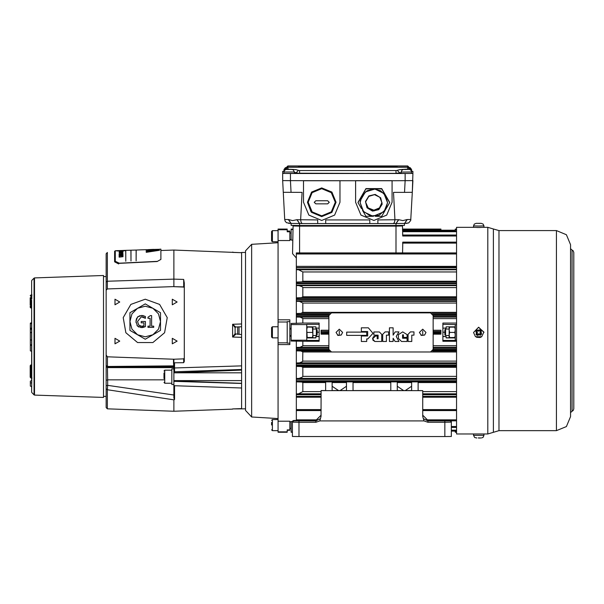 <?xml version="1.0" encoding="UTF-8"?>
<svg xmlns="http://www.w3.org/2000/svg" width="604" height="604" viewBox="0 0 604 604"><rect width="100%" height="100%" fill="white"/><g stroke="black" fill="none" stroke-linecap="round" stroke-linejoin="round"><path stroke-width="0.91" d="M325.647 390.577L321.086 390.577L321.034 416.42L319.78 420.943L315.877 422.241L315.877 420.92L319.984 418.912M427.255 420.558L427.904 420.452L427.255 420.467L427.904 420.663L427.904 422.241L423.993 420.943L422.747 416.42L422.694 390.645L321.086 390.645M296.33 420.361L296.33 410.395L321.086 410.395M321.086 410.29L296.33 410.395M296.33 410.29L296.33 409.595L321.086 409.595M321.086 397.213L296.33 397.213L296.33 393.921L298.565 393.816L302.846 391.611L302.846 382.558L301.849 382.03L296.33 381.887L296.33 393.921M411.618 386.296L405.276 390.577M403.631 390.577L397.289 386.296M346.485 386.296L340.143 390.577M338.504 390.577L332.155 386.296M296.33 341.041L296.33 347.428L300.007 347.262L302.815 345.941L302.846 341.29L291.12 341.041L291.12 323.427L302.846 323.057L302.815 318.383L300.007 317.108L328.901 317.108M278.097 421.192L278.097 432.253L287.217 432.253L287.217 429.889L289.822 429.889L289.822 421.192L278.097 421.192L278.097 344.597L289.822 344.597L289.822 343.163L287.217 343.163L287.217 321.592L289.822 321.592L289.822 343.163M296.33 366.401L296.33 378.489L299.055 378.368L302.483 377.047L302.846 376.39L302.846 367.292L301.426 366.537L296.33 366.401L296.33 362.989L299.539 362.845L302.702 361.524L302.846 351.966L300.988 350.984L296.33 350.856L296.33 362.989M292.427 432.253L291.12 432.253L291.12 421.547L292.442 421.547M296.33 381.887L296.33 378.489M296.33 350.856L296.33 347.428M302.846 341.29L319.131 341.29L319.131 323.057L302.846 323.057M319.131 328.138L315.877 328.138L315.877 326.839L306.757 326.839M306.757 337.908L315.877 337.908L315.877 336.466L319.131 336.466M319.131 340.429L306.757 340.429L306.757 324.31L319.131 324.31M328.901 316.504L296.33 316.504L296.33 323.427M296.33 316.504L296.33 315.379L328.901 315.379M328.908 315.243L296.33 315.379M296.33 315.243L296.33 314.42L329.127 314.42M330.026 313.348L300.988 313.348L302.846 312.321L302.846 303.095L299.539 301.388L456.564 301.388M456.564 300.815L296.33 300.815L296.33 314.42M296.33 300.815L296.33 299.539L456.564 299.539M456.564 299.403L296.33 299.539M296.33 299.403L296.33 298.731L456.564 298.731M456.564 297.606L301.426 297.606L302.846 296.813L302.846 287.557L302.483 286.892L299.055 285.617L456.564 285.617M456.564 285.073L296.33 285.073L296.33 298.731M296.33 285.073L296.33 283.646L456.564 283.646M456.564 283.51L296.33 283.646M296.33 283.51L296.33 282.989L456.564 282.989M456.564 281.811L301.849 281.811L302.846 281.245L302.846 271.936L298.565 269.762L456.564 269.762M456.564 269.271L296.33 269.271L296.33 282.989M296.33 269.271L296.33 267.685L456.564 267.685M456.564 267.557L296.33 267.685M296.33 267.557L456.564 267.187M456.564 252.91L296.33 252.91L296.33 266.364L456.564 266.364M402.679 235.9L402.498 225.435L402.498 225.987L395.99 226.1L299.592 226.1L293.076 225.987L293.076 225.435L292.593 253.68L292.819 240.052L291.12 240.052L291.12 229.037L293 229.218M456.564 235.062L402.664 235.062L456.564 235.115M402.611 231.664L402.664 235.009L456.564 235.009M402.596 230.788L456.564 230.811L402.596 230.788M456.564 432.253L455.257 432.253L455.257 431.113M455.257 230.773L455.257 229.037L456.564 229.037M456.564 341.29L442.883 341.29L442.883 324.31L456.564 324.597M455.257 337.908L446.137 337.908L446.137 336.609L442.883 336.609M442.883 328.138L446.137 328.138L446.137 326.839L455.257 326.839M442.883 340.429L455.257 340.429L455.257 324.597M289.822 321.592L289.822 319.848L278.097 319.848L278.097 240.535L289.822 240.535L289.822 231.785L287.217 231.785L287.217 229.037L278.097 229.037L278.097 240.535M402.581 229.943L402.566 229.052L402.596 230.773L456.564 230.773M402.581 229.052L402.521 225.435L402.566 229.052L440.928 229.052L402.566 229.059L440.928 229.052L440.928 230.773M433.113 330.229L440.928 330.229L440.928 334.133L433.113 334.133M328.901 333.446L321.086 333.446L321.086 332.487L328.901 332.487M328.901 332.351L321.086 332.487M321.086 332.351L321.086 331.362L328.901 331.362M292.819 240.052L293.008 229.037M278.097 319.848L278.097 344.597M287.217 230.992L289.822 230.992L289.822 231.785M289.822 429.889L289.822 430.297L287.217 430.297M233.114 408.893L245.526 408.81L245.526 410.456L245.526 250.834L245.526 252.487L241.623 252.487L241.623 388.01L174.556 385.729L173.884 385.284L173.884 398.051L173.884 395.054L107.678 385.367L107.399 389.723L106.145 388.742L106.145 407.549L107.399 408.855L107.399 389.723L173.884 399.833L173.884 411.218L107.399 408.855M239.018 326.877L239.018 334.42M237.712 334.374L237.712 326.923M412.298 192.283L410.728 220.483L408.666 222.959L404.484 223.382M290.985 223.382L286.545 222.763L285.148 221.253L284.703 219.456L288.538 219.531L292.668 220.588L296.828 219.675L317.379 219.939M378.202 219.939L398.572 219.675L395.99 223.533L398.753 219.675L402.876 220.596L407.043 219.531L404.574 223.382L407.217 219.524L410.871 219.456M394.918 219.939L394.435 222.514L393.347 223.578L325.745 223.578L325.745 220.022M369.829 220.022L369.829 223.578L302.234 223.578L301.147 222.514L300.656 219.939M377.855 220.022L377.855 223.578L393.332 223.578M325.745 223.578L317.727 223.578L317.727 220.022M300.656 219.735L302.091 192.412L283.268 192.276L282.657 180.566L303.495 180.702L303.495 202.234L308.84 215.13L321.736 220.468L334.631 215.13L339.969 202.234L339.969 180.747L303.495 180.747M412.305 192.276L404.499 192.412L405.118 180.702L412.925 180.566L405.103 180.702L405.103 173.537L412.925 173.401L412.305 192.276L412.925 180.566M285.262 169.694L285.262 168.591L285.262 169.694L287.866 167.089L287.866 165.987L407.708 165.987L407.677 169.15L399.961 169.611L396.42 170.585L299.161 170.585L295.62 169.611L288.063 169.203L287.866 167.089L407.708 167.089L410.32 169.694L410.32 168.591L410.32 169.694M271.581 422.445L271.581 425.02M271.581 429.829L272.366 430.614L272.366 419.538L278.097 419.538M312.411 337.561L312.88 334.978L312.411 327.142L312.88 327.081L312.88 337.508L306.757 337.508M272.366 326.756L271.581 327.542L271.581 337.047L272.366 337.832L272.366 326.756L278.097 326.756M312.88 329.037L316.375 329.037L316.375 335.552L312.88 335.552M316.375 335.552L317.175 334.752L317.175 329.837L316.375 329.037M271.581 240.603L271.581 231.46L271.581 240.603M449.603 332.404L449.134 334.978L449.603 337.561L449.134 337.508L449.134 327.081L449.603 327.142L449.134 329.769L449.603 332.404L454.789 332.404L455.257 329.769L454.789 327.142L449.603 327.142M449.134 335.552L445.639 335.552L445.639 329.037L449.134 329.037M445.639 329.037L444.838 329.837L444.838 334.752L445.639 335.552M473.498 227.346L456.564 227.346L456.564 433.951L487.805 433.951L487.805 227.346L493.4 228.976L493.4 432.321L498.995 430.69L556.465 430.69L566.416 426.567L570.538 416.624L570.538 244.673L566.416 234.722L556.465 230.6L556.465 430.69M114.609 251.415L114.609 261.819L118.656 263.963L114.609 261.66M173.884 384.522L171.8 384.522L171.8 368.885L173.884 368.885L173.884 385.284M163.986 372.94L163.986 378.58M114.609 251.219L115.266 251.241L115.266 250.766L115.266 261.441L119.305 263.178L115.266 261.275M160.86 259.29L160.86 249.173L160.86 259.456L157.085 261.532L119.305 263.344M125.813 250.396L125.813 261.245L125.685 250.396L131.023 250.215L131.023 261.034L130.894 250.215M136.24 250.033L136.104 260.83L136.104 250.033L141.313 249.852M146.53 249.716L149.543 249.558M146.274 252.336L146.274 249.89L159.554 250.29L146.274 252.336M119.109 257.153L119.109 256.511L120.136 256.262L119.109 256.141L119.109 255.628L123.02 255.749L123.02 256.67L119.109 257.153M119.109 255.356L119.109 253.861L119.584 253.74L119.109 252.283L123.02 252.291L119.668 252.993L122.944 253.393L123.02 253.899L119.524 254.337L122.891 254.435L123.02 255.462L120.204 254.941L120.204 255.371L119.109 255.356M125.292 250.705L118.935 250.781L125.292 250.705M116.829 250.924L123.314 250.773M235.107 333.65L235.107 327.61L235.734 326.975L232.593 324.288L241.623 323.955L241.623 252.729L173.884 250.079L160.86 250.539L160.86 249.369M159.554 249.263L152.827 249.437M146.274 249.905L159.554 250.298M157.991 250.366L147.187 252.027L147.187 249.958L157.991 250.366M147.187 252.027L147.187 249.973L157.923 250.373M148.886 251.536L148.101 251.679L148.886 251.536L148.886 250.071L148.101 250.048L148.101 251.679M153.831 250.841L152.691 250.826L153.831 250.841M152.246 250.849L149.535 250.977L152.246 250.849M150.675 250.456L152.246 250.32L150.675 250.449M153.937 250.245L149.535 250.441M153.937 250.486L149.535 250.698M152.246 250.577L151.385 250.675L152.246 250.562M153.937 250.758L149.535 250.977M119.109 255.643L123.02 255.764M119.109 256.526L120.158 256.262M121.457 256.345L122.068 256.443M121.125 250.668L119.577 250.819L121.125 250.668M119.524 254.337L123.02 254.495M119.668 252.993L123.02 253.446M119.109 252.291L123.02 252.306M119.109 253.876L119.584 253.484M120.755 253.589L121.676 253.688M119.577 250.826L121.125 250.894M153.612 249.407L148.305 249.595M147.474 249.663L148.471 249.626M30.2 297.734L30.2 305.239M32.027 294.971L30.985 294.971L30.2 295.756L30.985 294.971L30.985 307.995L30.245 307.474L30.2 306.273M30.615 365.073L30.2 365.76L30.2 377.221L30.985 378.006L30.985 364.975L31.634 364.975L31.634 307.995L30.88 307.995M31.634 392.094L31.816 378.24L31.634 392.094L31.634 386.605L30.328 386.115L30.328 381.124L31.634 380.709L31.634 378.006M31.634 300.082L31.816 373.891L31.634 300.082M31.634 280.883L31.634 294.458M103.541 397.47L103.541 275.507L34.496 277.916L34.496 395.061L103.541 397.47M31.634 322.702L30.328 323.178L30.328 350.841L31.634 351.317M173.884 250.079L173.884 279.093L107.399 281.245L107.399 252.442L106.145 253.748L106.145 290.222L107.399 288.916L173.884 286.598L173.884 279.093L183.676 279.41L184.303 283.042L184.303 361.449L183.669 362.74L174.556 362.785L174.556 371.754L173.884 371.105L173.884 371.8L174.556 372.449L174.556 371.754L241.623 369.467M184.303 361.449L184.303 358.006L183.669 358.851L173.884 359.191L107.414 356.79L106.145 355.092L106.145 396.851M235.107 327.61L235.734 326.99L241.623 326.787L235.734 326.99L235.107 327.64L232.593 324.288L232.593 337.009L235.107 333.665L235.734 334.306L235.107 333.672M174.428 362.785L173.884 363.699L173.884 371.105M106.145 296.073L106.145 366.288L107.459 367.587L107.678 379.818L106.145 380.263L106.145 385.805L107.678 385.367L107.678 379.818L163.986 379.825M106.145 284.59L106.145 292.872M241.623 334.51L235.152 333.884M232.857 408.908L241.623 408.568L241.623 388.01M173.884 367.995L241.623 365.896L241.623 337.334L232.593 337.009L235.734 334.314L235.115 333.71M315.877 420.354L293.725 420.444L293.725 420.829L315.877 420.92L316.526 420.558L315.877 420.354L321.086 415.144L315.877 420.354L292.932 420.716L292.427 421.743L292.427 436.458L298.942 436.571L444.838 436.571L444.838 422.241L427.904 422.241M298.942 420.92L298.942 422.241L292.427 422.128L293.725 420.829M427.904 420.452L450.924 420.777L451.347 421.743L451.347 436.458L444.838 436.571M423.797 418.912L427.904 420.92L444.838 420.92L444.838 422.241L451.347 422.128L450.048 420.444L427.904 420.354L422.694 415.144L427.904 420.354M278.097 242.717L251.649 244.333L251.649 416.956L278.097 418.58M271.581 240.973L272.366 241.759L272.366 230.683L278.097 230.683M572.041 332.057L572.041 411.271L573.166 410.516L573.8 408.81L573.8 252.487L573.219 250.849L572.041 250.026L572.041 332.057M493.4 228.976L498.995 230.6L498.995 430.69M171.8 383.215L164.764 383.215L164.764 370.192L171.8 370.192M31.816 280.43L34.05 278.112L34.05 394.865L34.496 395.061M232.593 408.908L233.703 408.878M173.907 399.772L174.556 399.554L174.556 385.729M241.623 383.298L174.556 380.958L173.884 381.992L174.556 380.611M174.556 372.796L241.623 370.109M145.224 299.191L159.584 304.416L167.225 317.651L164.575 332.698L152.865 342.521L137.584 342.521L125.874 332.698L123.224 317.651L130.864 304.416L145.224 299.191M321.736 215.839L331.332 211.868L335.303 202.272L331.332 192.684L321.736 188.705L312.14 192.684L308.168 202.272L312.14 211.868L321.736 215.839M365.48 201.442L366.983 207.746L372.509 211.136L378.806 209.633L382.204 204.114L380.701 197.81L375.175 194.412L368.87 195.923L365.48 201.442M403.102 169.475L401.63 170.547L401.199 171.989L403.631 172.065L411.407 172.012L411.566 171.468L410.863 170.147L409.557 169.437L403.125 169.475M294.382 171.989L293.212 169.815L290.766 169.347L285.866 169.475L284.393 170.547L283.956 171.989L294.382 171.989L294.382 173.423L283.956 173.423L283.956 171.989M481.773 437.93L483.162 437.198L483.917 435.363L473.498 435.363L473.498 433.951M476.858 438.006L474.676 437.545L473.498 435.363M284.884 169.996L283.956 169.943L284.008 169.422L285.466 167.58M481.177 223.306L483.155 224.092L483.917 225.926L478.708 226.017L473.498 225.926L474.253 224.092L476.269 223.306M410.69 169.996L411.618 169.943L411.566 169.422L410.116 167.58M392.079 202.234L386.734 215.13L373.838 220.468L360.943 215.13L355.605 202.234L355.605 180.747L392.079 180.747L392.079 202.234M365.699 202.778L368.085 208.531L373.838 210.917L379.599 208.531L381.985 202.778L379.825 197.251L374.488 194.662L368.81 196.376L365.805 201.494L365.699 202.778M365.707 202.423L368.214 207.957L373.838 210.215L379.471 207.957L381.977 202.423M365.948 188.931L381.736 188.931L385.684 195.764L387.519 202.604L385.684 209.52L379.078 215.318L370.305 215.892L362.989 211.007L360.165 202.687L360.331 200.528L365.382 191.936L374.925 189.052L383.887 193.408L387.519 202.687L384.099 211.732L373.091 216.338L363.683 211.845L360.165 202.604L362 195.764L367.006 190.758L373.838 188.931L380.679 190.758L385.684 195.764L389.633 202.604L381.736 188.826L365.948 188.826L358.051 202.604L365.948 188.826M424.582 335.107L421.403 335.447L419.433 332.449L422.694 329.188L425.948 332.449L424.582 335.107L420.799 335.107M341.207 335.107L338.036 335.447L336.066 332.449L339.32 329.188L342.581 332.449L341.207 335.107L337.432 335.107M473.498 332.472L475.333 336.451L476.783 337.319L480.089 337.5L481.728 336.722L483.902 332.049L478.489 327.27L473.498 332.472L478.708 327.24L483.917 332.449M119.766 301.985L114.964 304.763L114.964 299.214L119.766 301.985M177.085 301.985L172.283 304.763L172.283 299.214L177.085 301.985M177.085 341.071L172.283 343.842L172.283 338.293L177.085 341.071M119.766 341.071L114.964 343.842L114.964 338.293L119.766 341.071M119.101 251.717L123.11 251.702L121.389 252.185L119.101 251.717L123.11 251.709M443.532 420.512L430.509 420.603L443.532 420.512M300.241 420.603L313.265 420.512L300.241 420.603M321.736 187.904L331.868 192.102L336.066 202.234L331.868 212.382L321.736 216.579L311.604 212.382L307.406 202.249L311.604 192.125L321.736 187.927L331.868 192.125L336.066 202.249L331.785 212.472L321.736 216.579L311.098 211.853L307.406 202.234L311.604 192.102L321.736 187.904M411.618 171.989L411.618 173.423L406.409 173.514L401.199 173.423L401.199 171.989M372.804 166.462L385.299 166.636L372.804 166.462M398.414 334.624L402.755 331.936L407.104 334.624L402.755 331.928L398.414 334.624L398.414 338.368L398.414 334.631M422.694 330.849L422.694 334.11L422.694 330.849M339.32 330.849L339.32 334.11L339.32 330.849M483.917 225.926L483.917 227.361L478.708 227.451L473.498 227.361L473.498 225.926M160.528 321.532L160.528 330.365L145.224 339.206L137.569 334.782L145.224 336.836L152.88 334.782L158.482 329.18L160.528 321.532L158.482 313.876L152.88 308.274L145.224 306.22L137.569 308.274L131.966 313.876L129.92 321.532L131.966 329.18L137.569 334.782L129.92 330.365L129.92 312.691L145.224 303.857L160.528 312.691L160.528 321.532L158.482 313.876L152.88 308.274M139.26 315.869L142.695 315.537L145.39 316.458L145.39 318.338L141.374 316.798L137.591 321.464L138.663 325.012L141.487 326.258L142.801 326.168M142.997 317.04L142.355 316.881M142.687 327.519L141.54 327.61L137.493 326.077L135.968 321.509L137.508 317.055L141.555 315.447L145.39 316.458M141.487 326.258L143.903 325.881L143.903 322.846L141.185 322.846L141.185 321.479L145.436 321.479L145.436 326.605L140.581 327.549M138.663 325.012L140.8 326.205M346.485 390.577L332.155 390.577M411.618 390.577L397.289 390.577M390.773 390.599L397.289 390.599L397.289 381.864L390.773 381.864L390.773 390.599M390.773 390.577L353 390.577M346.485 390.599L353 390.599L353 381.864L346.485 381.864L346.485 390.599M325.647 390.599L332.155 390.599L332.155 381.864L325.647 381.864L325.647 390.599M418.134 390.577L422.694 390.645M411.618 390.599L418.134 390.599L418.134 381.864L411.618 381.864L411.618 390.599M423.993 420.943L319.78 420.943M315.877 420.452L316.526 420.558M296.33 397.213L296.33 409.595M291.12 336.232L289.822 336.232M291.12 421.803L289.822 421.803L291.12 421.819M291.12 328.244L289.822 328.244M292.427 432.071L291.12 432.071M306.757 340.233L291.12 340.233M315.877 328.002L315.877 326.839M315.877 336.609L319.131 336.609M306.757 324.597L291.12 324.597M296.33 317.002L300.007 317.108M300.988 313.348L296.33 313.552M296.33 301.305L299.539 301.388M301.426 297.606L296.33 297.84M296.33 285.541L299.055 285.617M301.849 281.811L296.33 282.076M296.33 269.701L298.565 269.762M296.33 266.364L296.33 267.187M402.785 242.257L402.596 252.91M455.257 432.071L456.564 432.071M455.257 229.49L456.564 229.49M442.883 324.31L442.883 323.057L456.564 323.057M446.137 336.609L442.883 336.466M446.137 328.002L446.137 326.839M442.883 332.192L444.838 332.192M446.137 337.787L455.257 337.787M455.257 340.233L456.564 340.233M291.12 239.629L289.822 239.629M296.33 257.991L292.593 253.68M291.12 239.494L289.822 239.494L291.12 239.478M422.694 397.213L456.564 397.213M321.086 333.446L321.086 334.133L328.901 334.133M321.086 331.362L321.086 330.229L328.901 330.229M315.877 337.787L306.757 337.787M293 229.49L291.12 229.49M278.097 229.769L287.217 229.769M278.097 342.83L287.217 342.83M278.097 321.992L287.217 321.992M278.097 431.883L287.217 431.883M404.454 223.654L404.454 225.337L395.99 225.488L299.592 225.488L291.12 225.337L291.12 223.654M404.454 223.382L395.99 223.533L395.99 252.91M288.538 219.531L291.053 223.382L288.357 219.524M302.196 223.571L291.12 223.382M393.347 223.578L395.877 223.533L393.385 223.571M317.727 223.578L299.69 223.533L297.002 219.675M283.284 192.283L284.703 219.456M404.499 192.412L393.483 192.412L394.918 219.735M358.104 202.408L365.948 188.561L381.736 188.561L389.58 202.408M355.605 180.747L303.495 180.702M392.079 180.747L405.103 180.702M291.075 192.412L290.464 180.702L282.657 180.566L282.657 173.401L290.471 173.537L290.471 180.702M392.079 180.702L355.605 180.702M412.925 173.401L412.925 171.4L411.618 171.325M283.956 171.325L282.657 171.4L282.657 173.401M405.103 173.537L290.471 173.537M401.199 173.356L299.592 173.491L294.382 172.351M294.382 173.356L299.592 173.491M411.618 169.943L411.55 171.393M284.031 171.393L283.956 169.943M295.681 173.423L298.285 170.426M399.893 173.423L399.893 173.008L395.99 173.22L395.99 170.592M401.199 172.351L399.893 173.008L397.289 170.426M407.708 169.112L408.825 169.362M397.16 166.734L298.421 166.863L298.421 166.477L327.24 166.477L298.421 166.077L397.16 166.077L397.16 166.734L298.421 166.734M350.275 166.636L358.776 166.477L353.68 166.394M386.719 166.636L395.22 166.477L390.116 166.394M343.563 166.568L335.703 166.568L343.563 166.636M365.209 166.289L373.627 166.636L359.901 166.636L365.209 166.289M329.588 166.289L319.516 166.289L328.659 166.417M355.582 166.523L353.68 166.523M392.026 166.523L390.116 166.523M382.173 166.53L379.992 166.523M378.731 166.523L372.94 166.576M338.18 166.629L342.302 166.568M348.855 166.636L343.563 166.523M365.209 166.417L359.901 166.636M369.64 166.636L366.137 166.583M335.545 166.493L329.588 166.417M327.232 166.629L319.516 166.636M286.719 169.377L287.866 169.112M358.051 202.31L365.948 188.561M365.948 188.637L381.736 188.561M381.736 188.637L389.633 202.31M386.205 196.564L385.088 194.631M375.416 188.826L372.268 188.826M362.596 194.631L361.479 196.564M372.358 216.277L365.948 216.277L362.551 210.411M361.509 208.599L358.051 202.604M389.633 202.604L386.175 208.599M385.133 210.411L381.736 216.277L375.326 216.277M315.809 200.754L314.246 202.31L315.809 203.88L327.662 203.88L329.225 202.31L327.662 200.754L315.809 200.754M314.246 202.287L315.809 203.827L327.662 203.827L329.225 202.287M331.505 312.91L328.901 315.514L331.505 312.91L430.509 312.91L433.113 315.514L430.509 312.91M331.505 312.887L430.509 312.887M433.113 315.514L433.113 349.376L430.509 351.981L331.505 351.981L328.901 349.376L328.901 315.514M346.666 332.102L346.666 335.409L366.711 335.409L346.666 335.409L346.666 332.102L366.711 332.102L366.711 335.409L366.711 332.102M388.651 331.936L388.651 335.137L386.432 335.137L386.432 341.471L382.732 341.471L382.732 334.299L385.103 331.936L388.651 331.936L388.651 335.137L386.432 335.137M411.785 341.471L408.085 341.471L408.085 334.299L410.456 331.936L413.997 331.936L413.997 335.137L411.785 335.137L411.785 341.471L408.085 341.471M401.517 341.471L398.414 338.368L401.517 341.471L407.104 341.471L401.517 341.471M407.104 334.624L407.104 337.402L403.404 337.402L403.404 334.843L402.528 334.843L402.528 338.278L407.104 338.278L407.104 341.471L407.104 338.278M377.19 335.998L377.19 338.791L378.066 338.791L378.066 335.137L373.838 335.137L373.838 331.989L379.38 331.989L381.751 334.359L381.751 341.471L374.88 341.471L372.6 338.829L375.575 335.998L377.19 335.998L377.19 338.791M393.129 327.783L393.129 335.175L395.144 331.936L398.98 331.936L396.209 336.39L398.98 341.471L395.084 341.471L393.129 338.278L393.129 341.471L389.429 341.471L389.429 327.783L393.129 327.783L393.129 335.175M361.335 335.998L367.7 335.998L367.7 331.521L361.335 331.521L361.335 327.783L368.342 327.783L372.978 333.34L367.859 338.912L366.704 338.912L366.704 341.471L361.335 341.471L361.335 335.998L361.335 341.471L366.704 341.471M419.433 332.449L422.694 329.195L425.948 332.449M386.432 341.471L382.732 341.471M403.404 334.835L402.528 334.843M407.104 337.402L403.404 337.402M378.066 335.137L373.838 335.137L373.838 331.989M398.98 341.471L395.084 341.471L393.129 338.278M396.209 336.39L398.98 331.936M367.7 331.521L361.335 331.521L361.335 327.783M411.785 335.137L413.997 335.137L413.997 331.936M375.439 335.998L373.28 336.919M372.789 337.757L372.6 338.753M372.857 340.052L374.88 341.471L381.751 341.471M393.129 341.471L389.429 341.471L389.429 327.783M366.704 338.912L367.859 338.912L372.962 333.34L368.342 327.783M336.066 332.449L339.32 329.195L342.581 332.449M319.131 332.192L317.175 332.192M312.411 327.142L306.757 327.081L312.88 327.081M307.217 327.142L306.757 329.769L307.217 337.561M312.411 332.404L307.217 332.404M475.68 336.722L481.728 336.722M481.305 332.306L481.161 333.385L481.728 333.876L480.542 335.273L479.961 334.805L477.839 334.978L477.326 335.552L475.937 334.382L476.428 333.778L476.246 331.656L475.673 331.151L476.858 329.754L477.454 330.237L479.576 330.063L480.074 329.505L481.456 330.675L480.988 331.264L481.305 332.306L479.938 332.381L481.305 332.306L480.399 332.63L481.161 333.385M479.961 334.805L479.093 334.171L478.919 335.114L478.594 334.208L478.806 333.718L479.093 334.171M476.858 329.754L476.231 330.992L477.1 331.732L477.243 333.483L476.503 334.352L477.213 334.956L477.953 334.08L479.704 333.937L480.558 334.669L481.169 333.944L480.316 333.219L480.172 331.468L480.89 330.614L480.18 330.018L479.463 330.864L477.711 331.015L476.843 330.275M475.673 331.151L476.231 330.992M480.988 331.264L480.354 332.132M480.399 332.63L479.938 332.381M480.542 335.273L480.558 334.669M478.594 334.208L477.839 334.978M477.326 335.552L477.213 334.956M475.937 334.382L476.503 334.352M476.428 333.778L477.054 332.91L476.111 332.736L477.47 332.585L477.054 332.91M476.111 332.736L477.009 332.411L476.246 331.656M477.009 332.411L477.47 332.585M478.489 329.927L478.602 331.249M477.454 330.237L478.315 330.864M478.821 330.826L479.576 330.063M478.919 335.114L478.806 333.718M480.074 329.505L480.18 330.018M481.456 330.675L480.89 330.614M481.728 333.876L481.169 333.944M271.581 334.873L271.581 329.663M449.27 230.773L449.603 230.199L449.331 230.773M455.061 230.773L454.789 230.199L449.603 230.199M454.789 230.199L455.122 230.773M449.134 327.081L454.789 327.142M455.257 337.508L449.603 337.561M454.789 337.561L455.257 334.978L454.789 332.404M403.902 169.384L406.703 169.422M407.987 169.347L408.697 169.362L407.987 169.407M405.42 169.543L404.287 169.354M404.333 169.354L405.382 169.362M408.002 169.377L409.006 169.377M408.485 169.414L406.62 169.43M404.831 169.422L403.812 169.384M286.666 169.384L289.467 169.422M290.781 169.347L291.453 169.362L290.751 169.407M288.176 169.543L287.051 169.354M287.089 169.354L288.146 169.362M290.758 169.377L291.77 169.377M291.249 169.414L289.384 169.43M287.829 169.407L286.568 169.384M476.246 433.944L481.161 433.944M473.574 433.951L483.834 433.951M478.285 437.93L480.995 437.968M476.284 437.983L476.835 437.998M478.579 438.013L480.656 437.998M481.101 223.306L476.103 223.329L480.354 223.374M478.866 223.291L477.772 223.367M479.893 223.367L478.844 223.367M476.39 223.344L476.873 223.337M480.399 227.451L477.009 227.451M119.305 263.178L157.085 261.366M159.29 249.278L146.787 249.716L159.29 249.278M119.313 250.834L122.944 250.713M157.085 261.532L160.86 259.456M151.385 250.675L150.675 250.713L151.385 250.675M121.223 251.883L120.422 251.709L121.223 251.883M121.789 251.717L120.422 251.717M119.048 250.841L120.634 250.675M121.623 250.637L123.201 250.698M118.935 250.675L125.421 250.622M153.703 327.383L147.988 327.383L147.988 326.183L150.117 326.183L150.117 318.323L147.988 318.323L147.988 317.251L150.411 315.62L151.627 315.62L151.627 326.183L153.703 326.183L153.703 327.383M145.436 326.605L143.261 327.391M138.867 327.058L136.965 325.405M136.028 322.649L136.111 319.909M136.376 318.942L138.127 316.496M145.254 318.338L144.93 318.059M144.477 317.719L143.775 317.349M30.2 373.831L30.2 370.116M31.634 382.891L30.328 382.974M30.328 332.947L31.634 332.177M30.623 345.088L31.634 345.496M31.634 340.233L30.328 339.765M30.328 328.1L31.634 328.568L30.328 329.037M31.634 345.45L30.328 344.975L31.634 344.688M31.816 373.891L31.816 378.24M31.816 294.737L31.816 299.086M103.541 276.564L106.145 276.564M106.145 282.068L107.399 281.245L107.399 288.916M173.884 359.191L173.884 362.785L174.556 362.785M173.491 359.184L173.491 362.785L173.884 362.785M173.491 362.785L173.884 367.587L107.459 367.587L106.145 366.092M173.491 366.779L107.459 367.398L107.414 356.79M106.145 365.48L107.414 366.477L173.491 365.911M173.884 398.051L174.556 399.554L173.884 399.833M106.145 385.805L106.145 388.742M184.303 287.685L183.676 287.013L184.303 287.587L184.303 312.646M184.303 287.587L184.303 283.042L184.303 287.587M183.676 287.013L173.884 286.666L183.676 286.938L183.676 279.41M106.145 355.092L106.145 290.222M184.303 348.651L184.303 358.006M315.877 422.241L298.942 422.241L298.942 436.571M293.725 420.444L292.427 421.743M444.838 420.92L450.048 420.829M450.048 420.444L451.347 421.743M422.694 410.395L456.564 410.395M321.086 396.82L296.33 396.82M296.33 396.481L321.086 396.481M321.086 396.352L296.33 396.352M296.33 394.744L321.086 394.744M321.086 393.816L298.565 393.816M296.33 419.871L318.066 419.871M425.714 419.871L456.564 419.871M456.564 420.663L450.773 420.663M450.863 420.731L456.564 420.731M456.564 427.33L451.347 427.33M451.347 426.484L456.564 426.484M451.347 427.375L456.564 427.375M456.564 431.082L451.347 431.082M451.347 430.199L456.564 430.199M451.347 431.097L456.564 431.097L451.347 431.113M456.564 381.388L296.33 381.388M296.33 380.897L456.564 380.897M456.564 380.762L296.33 380.762M296.33 379.304L456.564 379.304M456.564 378.368L299.055 378.368M456.564 365.888L296.33 365.888M296.33 365.246L456.564 365.246M456.564 365.11L296.33 365.11M296.33 363.812L456.564 363.812M301.426 366.537L456.564 366.537M456.564 367.292L302.846 367.292M456.564 362.845L299.539 362.845M456.564 350.343L432.925 350.343M329.082 350.343L296.33 350.343M296.33 349.55L328.908 349.55M433.106 349.55L456.564 349.55M456.564 349.414L433.113 349.414M328.901 349.414L296.33 349.414M296.33 348.259L328.901 348.259M433.113 348.259L456.564 348.259M456.564 347.262L433.113 347.262M328.901 347.262L300.007 347.262M300.988 350.984L329.452 350.984M432.562 350.984L456.564 350.984M456.564 351.966L430.795 351.966M331.219 351.966L302.846 351.966M302.846 376.39L456.564 376.39M302.846 361.094L456.564 361.094M433.113 317.108L456.564 317.108M456.564 316.504L433.113 316.504M433.113 315.379L456.564 315.379M456.564 315.243L433.098 315.243M432.879 314.42L456.564 314.42M456.564 313.348L431.988 313.348M302.846 312.321L456.564 312.321M302.846 296.813L456.564 296.813M456.564 303.095L302.846 303.095M456.564 253.144L296.33 253.144M456.564 287.557L302.846 287.557M456.564 242.257L402.702 242.257M456.564 243.14L402.589 243.14M402.687 242.332L456.564 242.332M456.564 235.983L402.679 235.983M456.564 231.725L402.611 231.725M456.564 410.29L422.694 410.29M422.694 409.595L456.564 409.595M456.564 396.352L422.694 396.352M422.694 394.744L456.564 394.744M456.564 396.82L422.694 396.82M422.694 396.481L456.564 396.481M456.564 393.816L422.694 393.816M332.155 382.03L346.485 382.03M346.485 382.558L332.155 382.558M325.647 382.558L302.846 382.558M301.849 382.03L325.647 382.03M302.846 391.611L321.086 391.611M418.134 382.03L456.564 382.03M456.564 382.558L418.134 382.558M397.289 382.03L411.618 382.03M411.618 382.558L397.289 382.558M390.773 382.558L353 382.558M353 382.03L390.773 382.03M422.694 391.611L456.564 391.611M440.928 229.981L402.581 229.981M302.846 345.745L328.901 345.745M433.113 345.745L456.564 345.745M456.564 318.587L433.113 318.587M328.901 318.587L302.846 318.587M433.113 331.362L440.928 331.362M440.928 332.351L433.113 332.351M440.928 333.446L433.113 333.446M433.113 332.487L440.928 332.487M296.828 219.675L299.592 223.533L299.592 252.91M456.564 271.936L302.846 271.936M302.846 281.245L456.564 281.245M456.564 253.967L296.33 253.967M296.33 253.25L456.564 253.25M440.928 230.192L455.257 230.192L440.928 230.184M293.061 225.435L292.993 229.037L293.061 225.435M326.092 219.939L369.482 219.939M395.99 173.491L299.592 173.22L299.592 170.592M285.262 169.732L287.866 167.24L407.708 167.24L410.312 169.732M285.262 168.591L287.866 165.987L285.262 168.591M407.708 165.987L410.32 168.591L407.708 165.987L287.866 165.987M480.52 331.815L480.172 331.468M480.61 332.91L480.316 333.219M479.402 334.337L479.704 333.937M478.3 334.427L477.953 334.08M476.896 333.227L477.243 333.483M476.798 332.132L477.1 331.732M478.006 330.705L477.711 331.015M479.108 330.614L479.463 330.864M145.224 306.22L137.569 308.274M31.634 329.142L30.328 329.399M31.634 328.251L30.328 328.017M31.634 323.721L30.328 323.487M31.634 322.793L30.328 323.261M183.669 358.851L183.669 362.74M241.623 383.495L174.556 381.343M422.694 410.607L456.564 410.607M296.33 410.607L321.086 410.607M450.984 420.845L456.564 420.845M451.347 427.421L456.564 427.421M402.762 242.129L456.564 242.129M251.649 416.956L245.526 410.456M251.649 244.333L245.526 250.834M404.423 223.397L407.058 223.337M291.158 223.397L288.523 223.337M369.829 223.578L377.855 223.578M282.657 180.566L283.268 192.276M272.366 430.614L278.097 430.614M272.366 419.538L271.581 420.324M272.366 337.832L278.097 337.832M289.822 335.552L291.12 335.552M289.822 329.037L291.12 329.037M272.366 241.759L278.097 241.759M272.366 230.683L271.581 231.46M289.822 232.963L291.12 232.963M289.822 428.334L291.12 428.334M483.917 435.363L483.917 433.951M572.041 411.271L570.538 412.615M572.041 250.026L570.538 248.674M498.995 230.6L556.465 230.6M493.4 432.321L487.805 433.951M483.917 227.346L487.805 227.346M164.764 370.192L163.986 370.969M164.764 383.215L163.986 382.438M173.884 380.611L241.623 380.611M173.884 372.796L241.623 372.796M115.266 250.766L125.685 250.396M131.023 250.215L136.104 250.033M141.449 249.845L146.53 249.671M159.554 249.218L160.86 249.173M30.744 307.957L30.2 307.217M30.985 307.995L31.634 307.995M30.2 377.221L30.985 378.006L32.027 378.006M30.819 364.997L30.2 365.76M34.05 278.112L34.496 277.916M31.816 392.547L34.05 394.865M103.541 396.413L106.145 396.413M235.394 334.186L235.115 333.755M232.593 252.125L233.703 252.419M232.593 409.165L173.884 411.218M232.857 252.389L241.623 252.721"/></g></svg>
